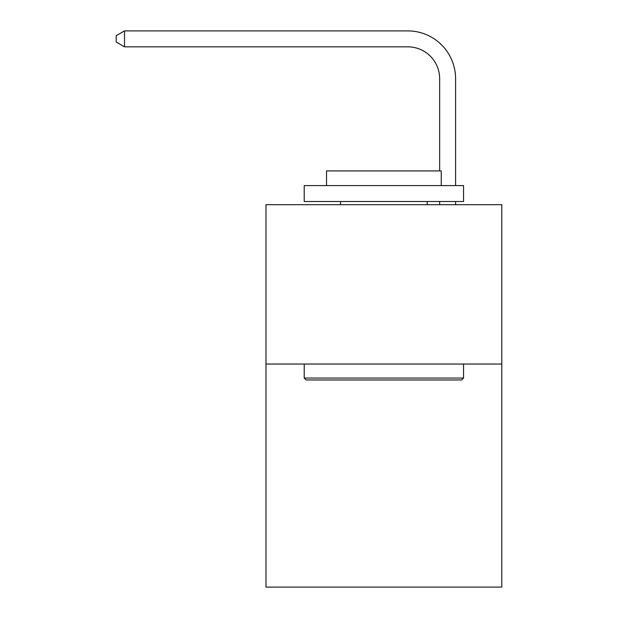 <?xml version="1.0" encoding="UTF-8"?>
<svg xmlns="http://www.w3.org/2000/svg" width="618" height="618" viewBox="0 0 618 618"><rect width="100%" height="100%" fill="white"/><g stroke="black" fill="none" stroke-linecap="round" stroke-linejoin="round"><path stroke-width="0.93" d="M501.793 364.033L501.793 587.1L265.979 587.1L265.979 204.697L501.793 204.697L501.793 364.033L265.979 364.033M439.653 170.923L439.653 78.702A31.866 31.866 0 0 0 407.787 46.837L124.496 46.837L116.207 42.055L116.207 35.682L124.496 30.9L407.787 30.9A47.802 47.802 0 0 1 455.59 78.702L455.59 185.578M306.134 379.97L304.218 378.054L463.554 378.054L461.638 379.97L306.134 379.97M463.554 185.578L463.554 201.514L304.218 201.514L304.218 185.578L463.554 185.578M326.528 185.578L326.528 170.923L441.244 170.923L441.244 185.578M463.554 364.033L463.554 378.054M304.218 364.033L304.218 378.054M427.223 201.514L427.223 204.697M340.549 201.514L340.549 204.697M439.653 78.702A31.866 31.866 0 0 0 407.787 46.837A31.866 31.866 0 0 1 439.653 78.702A31.866 31.866 0 0 0 407.787 46.837A31.866 31.866 0 0 1 439.653 78.702A31.866 31.866 0 0 0 407.787 46.837A31.866 31.866 0 0 1 439.653 78.702A31.866 31.866 0 0 0 407.787 46.837A31.866 31.866 0 0 1 439.653 78.702A31.866 31.866 0 0 0 407.787 46.837A31.866 31.866 0 0 1 439.653 78.702A31.866 31.866 0 0 0 407.787 46.837A31.866 31.866 0 0 1 439.653 78.702A31.866 31.866 0 0 0 407.787 46.837A31.866 31.866 0 0 1 439.653 78.702A31.866 31.866 0 0 0 407.787 46.837A31.866 31.866 0 0 1 439.653 78.702A31.866 31.866 0 0 0 407.787 46.837A31.866 31.866 0 0 1 439.653 78.702A31.866 31.866 0 0 0 407.787 46.837A31.866 31.866 0 0 1 439.653 78.702A31.866 31.866 0 0 0 407.787 46.837A31.866 31.866 0 0 1 439.653 78.702A31.866 31.866 0 0 0 407.787 46.837A31.866 31.866 0 0 1 439.653 78.702A31.866 31.866 0 0 0 407.787 46.837A31.866 31.866 0 0 1 439.653 78.702A31.866 31.866 0 0 0 407.787 46.837A31.866 31.866 0 0 1 439.653 78.702A31.866 31.866 0 0 0 407.787 46.837A31.866 31.866 0 0 1 439.653 78.702A31.866 31.866 0 0 0 407.787 46.837A31.866 31.866 0 0 1 439.653 78.702M124.496 30.9L407.787 30.9L124.496 30.9L407.787 30.9L124.496 30.9L407.787 30.9L124.496 30.9L407.787 30.9L124.496 30.9L407.787 30.9L124.496 30.9L407.787 30.9L124.496 30.9L407.787 30.9L124.496 30.9L407.787 30.9L124.496 30.9L407.787 30.9L124.496 30.9L407.787 30.9L124.496 30.9L407.787 30.9L124.496 30.9L407.787 30.9L124.496 30.9L407.787 30.9L124.496 30.9L407.787 30.9L124.496 30.9L407.787 30.9L124.496 30.9L407.787 30.9L124.496 30.9L124.496 46.837M455.59 201.514L455.59 204.697M439.653 204.697L439.653 201.514"/></g></svg>
